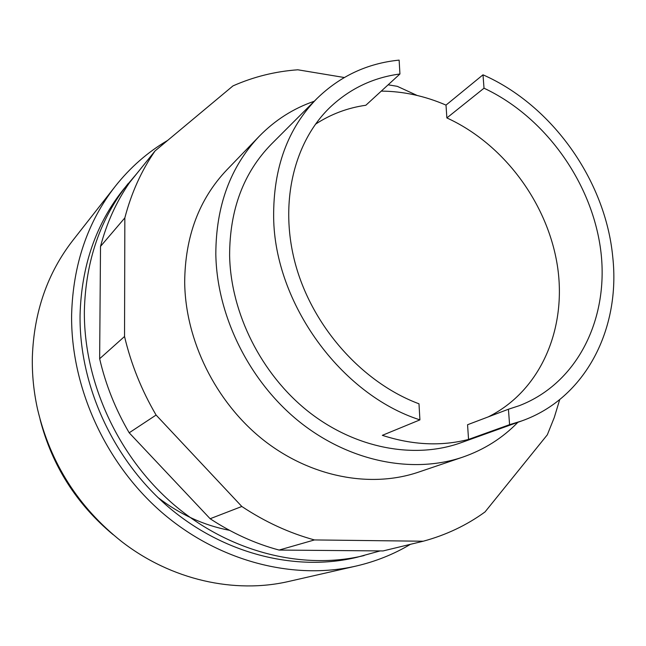 <?xml version="1.0" encoding="UTF-8"?>
<svg xmlns="http://www.w3.org/2000/svg" width="646" height="646" viewBox="0 0 646 646"><rect width="100%" height="100%" fill="white"/><g stroke="black" fill="none" stroke-linecap="round" stroke-linejoin="round"><path stroke-width="0.97" d="M259.224 136.298L226.754 169.963C199.121 199.081 185.103 236.444 184.683 282.036C185.249 340.321 215.522 401.78 262.744 439.482C310.088 477.087 370.303 488.521 418.422 472.169L462.722 457.142C412.6 474.18 349.3 461.777 299.187 421.58C249.195 381.293 216.822 315.829 215.821 254.153C215.958 205.921 230.428 166.636 259.224 136.298C275.059 120.099 293.389 108.423 314.239 101.252M314.457 539.935C289.214 533.023 264.997 521.871 241.822 506.48L156.09 415.047C141.522 390.119 131.009 363.932 124.541 336.493L124.848 217.88C131.332 193.017 141.409 170.689 155.064 150.922L129.596 182.543C116.49 201.479 106.792 222.765 100.51 246.417L99.645 358.74C105.645 384.653 115.497 409.33 129.192 432.796L210.144 518.73C232.092 533.168 255.073 543.617 279.096 550.061L383.021 550.941L423.227 541.227L314.457 539.935L279.096 550.061M155.064 150.922L232.98 85.894C253.66 76.769 275.277 71.399 297.83 69.792L344.278 77.512M124.848 217.88L100.51 246.417M124.541 336.493L99.645 358.74M156.09 415.047L129.192 432.796M241.822 506.48L210.144 518.73M559.719 399.591L554.268 417.518L547.315 434.815L485.025 511.939C466.63 525.295 446.031 535.066 423.227 541.227M388.141 84.812L397.282 86.33L417.13 95.447M380.131 550.917L356.996 557.28C296.191 571.976 223.766 554.22 168.299 506.908C113.002 459.476 79.216 385.363 80.056 315.305C81.38 265.974 95.891 223.96 123.572 189.254L137.073 173.257M364.15 555.552C302.861 570.37 229.734 552.387 173.677 504.51C117.782 456.512 83.584 381.544 84.368 310.758C85.668 260.911 100.275 218.501 128.191 183.512M229.532 530.326C203.773 525.4 179.903 514.45 157.915 497.493M113.163 534.678C76.462 504.098 52.1 465.693 40.084 419.456M410.436 544.32C393.761 554.284 375.625 561.535 356.035 566.074L289.214 581.335C234.845 594.086 171.214 580.14 121.464 541.413C78.19 506.997 50.218 462.883 37.525 409.071C33.705 391.694 31.985 374.349 32.348 357.036C33.947 311.929 47.473 273.024 72.917 240.312L115.206 186.371C130.185 167.443 147.684 152.109 167.718 140.368M356.035 566.074C293.203 580.447 218.719 561.519 161.831 512.415C105.112 463.182 70.624 386.76 71.617 314.634C73.022 264.642 87.549 221.893 115.206 186.371M517.874 422.314C502.499 438.117 484.112 449.721 462.722 457.142M381.269 91.11C403.257 91.288 424.834 95.947 446.006 105.104L482.998 74.815C552.136 105.217 605.52 180.525 612.747 256.938C620.685 328.652 585.704 398.372 521.572 420.982L460.945 442.744C414.393 459.492 355.187 448.558 308.182 411.429C261.283 374.212 230.727 313.205 229.613 255.574C229.645 209.659 243.607 172.474 271.49 144.034L317.024 98.467C340.087 76.067 367.461 63.284 399.131 60.118L399.939 73.991L365.846 105.258C347.605 107.85 330.8 114.172 315.442 124.226M521.572 420.982L509.589 424.664L468.552 439.425C441.145 446.459 412.406 445.094 382.335 435.331L419.916 419.876C340.951 394.609 274.526 303.16 273.646 217.298C273.234 167.976 287.688 128.368 317.024 98.467M419.916 419.876L418.988 403.807C363.351 383.062 314.109 328.725 296.272 267.121C278.483 205.468 293.147 142.831 330.049 107.333C349.866 88.655 373.162 77.544 399.939 73.991M446.006 105.104L446.87 117.935L484.015 88.203C544.78 116.684 591.607 181.768 600.627 249.526C609.598 317.146 578.38 382.957 519.222 405.704L508.418 409.241L467.559 424.737L468.552 439.425M446.87 117.935C503.533 143.767 547.485 202.804 557.369 265.587C567.156 328.249 540.928 390.846 488.182 416.92M508.418 409.241L509.589 424.664M482.998 74.815L484.015 88.203"/></g></svg>

